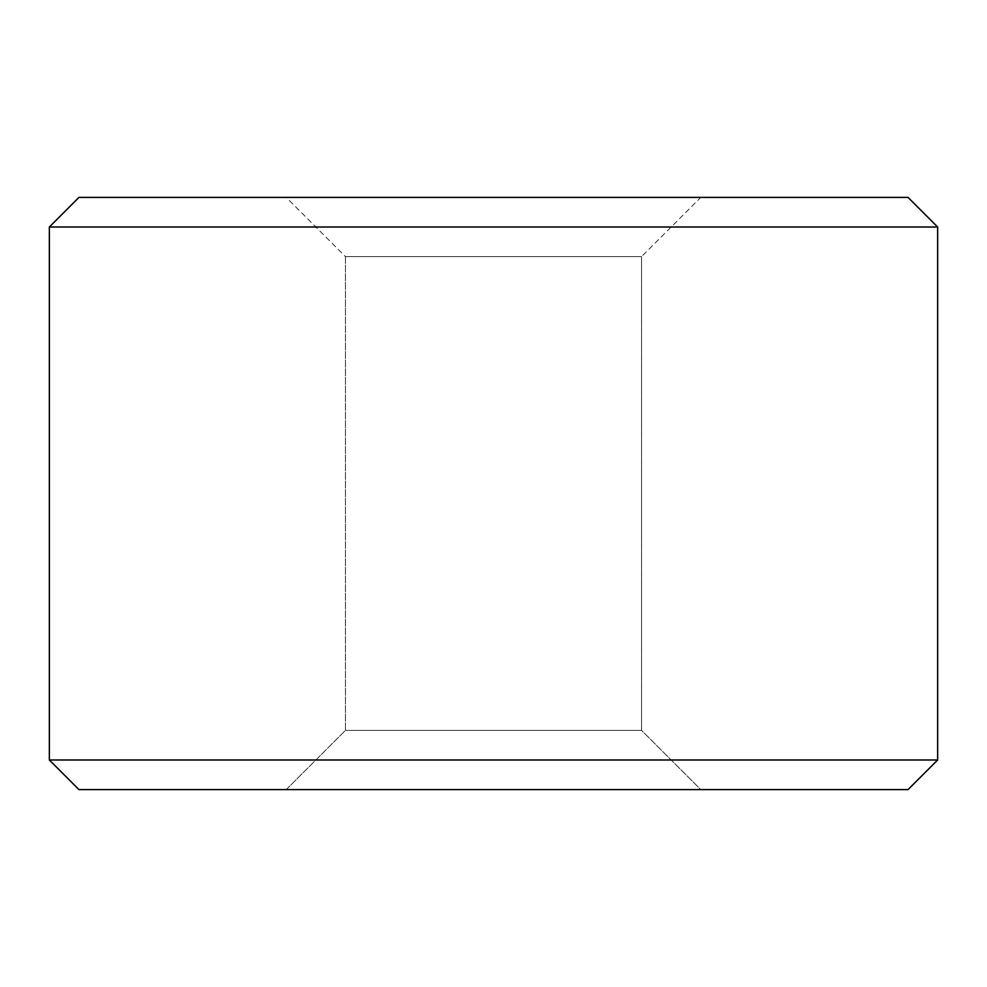 <?xml version="1.0" encoding="UTF-8"?>
<svg xmlns="http://www.w3.org/2000/svg" width="987" height="987" viewBox="0 0 987 987"><rect width="100%" height="100%" fill="white"/><g stroke="black" fill="none" stroke-linecap="round" stroke-linejoin="round"><path stroke-width="0.74" stroke-dasharray="4.93 3.7" d="M345.45 730.38L641.55 730.38L700.77 789.6L286.23 789.6L345.45 730.38L345.45 256.62L641.55 256.62L641.55 730.38L345.45 730.38L641.55 730.38L641.55 256.62L345.45 256.62L286.23 197.4L700.77 197.4L641.55 256.62L700.77 197.4L286.23 197.4L345.45 256.62L641.55 256.62L345.45 256.62L345.45 730.38L286.23 789.6L700.77 789.6L641.55 730.38L345.45 730.38M78.96 789.6L908.04 789.6L78.96 789.6M286.23 789.6L700.77 789.6L286.23 789.6M49.35 759.99L937.65 759.99L49.35 759.99M49.35 227.01L937.65 227.01L49.35 227.01M78.96 197.4L908.04 197.4L78.96 197.4M286.23 197.4L700.77 197.4L286.23 197.4"/><path stroke-width="1.48" d="M937.65 227.01L908.04 197.4L78.96 197.4L49.35 227.01L937.65 227.01L49.35 227.01L49.35 759.99L937.65 759.99L937.65 227.01L937.65 759.99L49.35 759.99L78.96 789.6L908.04 789.6L937.65 759.99L908.04 789.6L78.96 789.6L49.35 759.99L49.35 227.01L78.96 197.4L908.04 197.4L937.65 227.01"/></g></svg>
